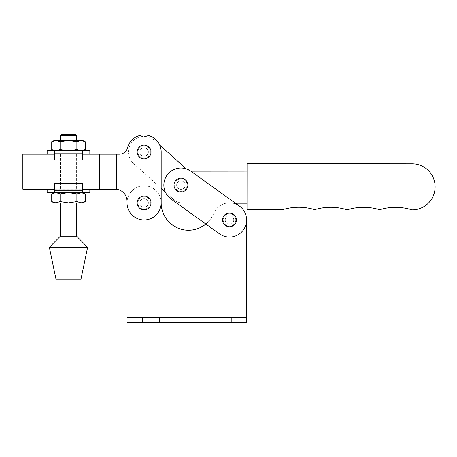 <?xml version="1.0" encoding="UTF-8"?>
<svg xmlns="http://www.w3.org/2000/svg" width="457" height="457" viewBox="0 0 457 457"><rect width="100%" height="100%" fill="white"/><g stroke="black" fill="none" stroke-linecap="round" stroke-linejoin="round"><path stroke-width="0.34" stroke-dasharray="2.29 1.71" d="M176.659 185.114A4.267 4.267 0 0 0 180.926 189.387A4.267 4.267 0 0 0 185.199 185.119A4.267 4.267 0 0 0 180.932 180.846A4.267 4.267 0 0 0 176.659 185.114A4.267 4.267 0 0 0 180.926 189.387A4.267 4.267 0 0 0 185.199 185.119A4.267 4.267 0 0 0 180.932 180.846A4.267 4.267 0 0 0 176.659 185.114A4.267 4.267 0 0 1 180.926 180.846A4.267 4.267 0 0 1 185.199 185.114A4.267 4.267 0 0 0 180.926 180.846A4.267 4.267 0 0 0 176.659 185.114A4.267 4.267 0 0 0 180.926 189.387A4.267 4.267 0 0 0 185.199 185.114A4.267 4.267 0 0 1 180.926 189.387A4.267 4.267 0 0 1 176.659 185.114M139.836 151.987A4.267 4.267 0 0 0 144.098 156.26A4.267 4.267 0 0 0 148.371 151.992A4.267 4.267 0 0 0 144.109 147.72A4.267 4.267 0 0 0 139.836 151.987A4.267 4.267 0 0 0 144.098 156.26A4.267 4.267 0 0 0 148.371 151.992A4.267 4.267 0 0 0 144.109 147.72A4.267 4.267 0 0 0 139.836 151.987A4.267 4.267 0 0 1 144.104 147.72A4.267 4.267 0 0 1 148.371 151.992A4.267 4.267 0 0 1 144.104 156.26A4.267 4.267 0 0 1 139.836 151.992A4.267 4.267 0 0 1 144.104 147.72A4.267 4.267 0 0 1 148.371 151.992A4.267 4.267 0 0 1 144.104 156.26A4.267 4.267 0 0 1 139.836 151.992M159.676 144.978L154.552 140.373A15.624 15.624 0 0 0 128.48 151.981A15.624 15.624 0 0 0 133.655 163.612L161.184 188.364L161.184 151.992A17.08 17.08 0 0 0 127.554 147.777A8.54 8.54 0 0 1 119.277 154.209L22.85 154.209M247.048 171.963L247.026 203.216L247.048 171.963L192.905 171.923A8.54 8.54 0 0 1 187.199 169.736L154.552 140.373A15.624 15.624 0 0 0 128.48 151.981A15.624 15.624 0 0 0 133.655 163.612L173.26 199.229A15.372 15.372 0 0 0 183.525 203.171L235.441 203.211L191.723 171.843A8.54 8.54 0 0 1 187.199 169.736L186.267 168.896M247.054 163.663L247.02 209.774L281.483 209.803A5.124 5.124 0 0 0 282.957 209.586A54.651 54.651 0 0 1 313.331 209.289A5.124 5.124 0 0 0 316.073 209.289A54.651 54.651 0 0 1 345.738 209.426A5.124 5.124 0 0 0 348.56 209.426A54.651 54.651 0 0 1 378.225 209.335A5.124 5.124 0 0 0 380.967 209.34A54.651 54.651 0 0 1 411.294 209.672A5.124 5.124 0 0 0 412.974 209.883A23.056 23.056 0 0 0 435.115 186.399A23.056 23.056 0 0 0 412.083 163.789L247.054 163.663M165.348 192.117L173.26 199.229A15.372 15.372 0 0 0 183.525 203.171L247.026 203.216M233.761 219.96A4.267 4.267 0 0 0 229.494 215.693A4.267 4.267 0 0 0 225.227 219.96A4.267 4.267 0 0 1 229.494 215.693A4.267 4.267 0 0 1 233.761 219.96A4.267 4.267 0 0 1 229.494 224.233A4.267 4.267 0 0 1 225.227 219.96A4.267 4.267 0 0 0 229.494 224.233A4.267 4.267 0 0 0 233.761 219.96A4.267 4.267 0 0 0 229.494 215.693A4.267 4.267 0 0 0 225.227 219.96A4.267 4.267 0 0 0 229.494 224.233A4.267 4.267 0 0 0 233.761 219.96A4.267 4.267 0 0 0 229.494 215.693A4.267 4.267 0 0 0 225.227 219.96A4.267 4.267 0 0 0 229.494 224.233A4.267 4.267 0 0 0 233.761 219.96M235.772 219.96A6.278 6.278 0 0 0 229.494 213.687A6.278 6.278 0 0 0 223.216 219.96A6.278 6.278 0 0 0 229.494 226.238A6.278 6.278 0 0 0 235.772 219.96A6.278 6.278 0 0 0 229.494 213.687A6.278 6.278 0 0 0 223.216 219.96A6.278 6.278 0 0 0 229.494 226.238A6.278 6.278 0 0 0 235.772 219.96M187.204 185.114A6.278 6.278 0 0 0 180.926 178.841A6.278 6.278 0 0 0 174.654 185.114A6.278 6.278 0 0 0 180.926 191.392A6.278 6.278 0 0 0 187.204 185.114A6.278 6.278 0 0 0 180.926 178.841A6.278 6.278 0 0 0 174.654 185.114A6.278 6.278 0 0 0 180.926 191.392A6.278 6.278 0 0 0 187.204 185.114M190.883 171.238A17.08 17.08 0 0 0 167.051 175.162A17.08 17.08 0 0 0 170.975 198.989L219.537 233.835A17.08 17.08 0 0 0 243.37 229.917A17.08 17.08 0 0 0 239.451 206.084L190.883 171.238A17.08 17.08 0 0 0 167.051 175.162A17.08 17.08 0 0 0 170.975 198.989L219.537 233.835A17.08 17.08 0 0 0 243.37 229.917A17.08 17.08 0 0 0 239.451 206.084L190.883 171.238A17.08 17.08 0 0 0 167.051 175.162A17.08 17.08 0 0 0 170.975 198.989M22.85 189.221L115.907 189.249A11.956 11.956 0 0 1 127.023 201.177L127.023 202.885A17.08 17.08 0 0 0 144.104 219.96A17.08 17.08 0 0 1 127.023 202.885L127.023 317.307L246.574 317.307L246.574 219.96A17.08 17.08 0 0 0 213.727 213.39A27.323 27.323 0 0 1 205.839 224.01L219.537 233.835A17.08 17.08 0 0 0 243.37 229.917A17.08 17.08 0 0 0 239.451 206.084M139.836 202.885A4.267 4.267 0 0 1 144.104 198.612A4.267 4.267 0 0 1 148.371 202.885A4.267 4.267 0 0 1 144.104 207.152A4.267 4.267 0 0 1 139.836 202.885A4.267 4.267 0 0 1 144.104 198.612A4.267 4.267 0 0 1 148.371 202.885A4.267 4.267 0 0 1 144.104 207.152A4.267 4.267 0 0 1 139.836 202.885A4.267 4.267 0 0 0 144.104 207.152A4.267 4.267 0 0 0 148.371 202.885A4.267 4.267 0 0 0 144.104 198.612A4.267 4.267 0 0 0 139.836 202.885A4.267 4.267 0 0 0 144.104 207.152A4.267 4.267 0 0 0 148.371 202.885A4.267 4.267 0 0 0 144.104 198.612A4.267 4.267 0 0 0 139.836 202.885M150.382 151.992A6.278 6.278 0 0 0 144.104 145.714A6.278 6.278 0 0 0 137.825 151.992A6.278 6.278 0 0 1 144.104 145.714A6.278 6.278 0 0 1 150.382 151.992A6.278 6.278 0 0 1 144.104 158.265A6.278 6.278 0 0 1 137.825 151.992A6.278 6.278 0 0 0 144.104 158.265A6.278 6.278 0 0 0 150.382 151.992M246.574 322.431L246.574 219.96A17.08 17.08 0 0 0 213.727 213.39A27.323 27.323 0 0 1 161.184 202.885A17.08 17.08 0 0 0 144.104 185.805A17.08 17.08 0 0 0 127.023 202.885A17.08 17.08 0 0 0 144.104 219.96A17.08 17.08 0 0 0 161.184 202.885L161.184 151.992A17.08 17.08 0 0 0 127.554 147.777A8.54 8.54 0 0 1 119.277 154.209L27.974 154.209L119.277 154.209A8.54 8.54 0 0 0 127.554 147.777A17.08 17.08 0 0 1 161.184 151.992L161.184 202.885A17.08 17.08 0 0 1 144.104 219.96A17.08 17.08 0 0 0 161.184 202.885A17.08 17.08 0 0 0 144.104 185.805A17.08 17.08 0 0 0 127.023 202.885L127.023 322.431L246.574 322.431L127.023 322.431L127.023 317.307L246.574 317.307L231.202 317.307L231.202 322.431L214.122 322.431L231.202 322.431L231.202 317.307L214.122 317.307L214.122 322.431L214.122 317.307L231.202 317.307L142.395 317.307L142.395 322.431L142.395 317.307L159.476 317.307L159.476 322.431L159.476 317.307L127.023 317.307M27.974 189.221L39.074 189.221L27.974 189.221L27.974 154.209M150.382 202.885A6.278 6.278 0 0 0 144.104 196.607A6.278 6.278 0 0 0 137.825 202.885A6.278 6.278 0 0 0 144.104 209.157A6.278 6.278 0 0 0 150.382 202.885A6.278 6.278 0 0 0 144.104 196.607A6.278 6.278 0 0 0 137.825 202.885A6.278 6.278 0 0 0 144.104 209.157A6.278 6.278 0 0 0 150.382 202.885M99.7 189.221L115.073 189.221L98.832 189.221L98.832 154.209L98.832 189.221L39.074 189.221L99.7 189.221L99.7 154.209M115.907 189.249L115.907 154.209L115.895 189.249A11.956 11.956 0 0 1 127.023 201.177A11.956 11.956 0 0 0 116.781 189.341L116.781 154.209M89.84 189.221L54.657 189.221L82.323 189.221L82.323 183.411L54.657 183.411L82.323 183.411L54.657 183.411L54.657 189.221L82.323 189.221L82.323 183.411L82.323 190.301L54.657 190.301L54.657 192.637L54.657 183.411L54.657 190.301M47.145 154.209L82.323 154.209L54.657 154.209L54.657 160.019L82.323 160.019L54.657 160.019L82.323 160.019L82.323 154.209L54.657 154.209L54.657 160.019L54.657 153.129L82.323 153.129L82.323 150.793L82.323 160.019L82.323 153.129M115.09 189.221L116.781 189.341M214.122 317.307L231.202 317.307L214.122 317.307M142.395 317.307L159.476 317.307L142.395 317.307L142.395 322.431M75.771 134.569L61.209 134.569M60.358 135.426L76.622 135.426M51.727 149.496L55.92 150.793L60.107 149.496L60.107 141.847L68.493 140.55L76.622 140.55L68.493 140.55L76.873 141.847L81.06 140.55L85.253 141.847M68.493 154.209L60.358 154.209L68.493 154.209M68.493 189.221L60.358 189.221L68.493 189.221M51.727 201.588L55.92 202.885L60.107 201.588L68.493 202.885L76.622 202.885L68.493 202.885L76.873 201.588L81.06 202.885L85.253 201.588M60.358 236.183L76.622 236.183M49.362 247.288L87.618 247.288M56.108 279.735L80.872 279.735M60.107 149.496L68.493 150.793L76.873 149.496L76.873 141.847M76.873 149.496L81.06 150.793L85.253 149.496M51.727 141.847L55.92 140.55L60.107 141.847M83.008 140.55L53.972 140.55M81.06 150.793L55.92 150.793M47.145 150.793L54.714 150.793L54.657 153.129M89.84 154.209L82.266 154.209L82.266 150.793L89.84 150.793M51.727 193.934L55.92 192.637L60.107 193.934L68.493 192.637L76.873 193.934L81.06 192.637L55.92 192.637L83.008 192.637L82.266 192.637L82.323 190.301M47.145 189.221L54.714 189.221L54.714 192.637L53.972 192.637L55.92 192.637M82.266 192.637L89.84 192.637M47.145 192.637L54.714 192.637M81.06 192.637L85.253 193.934M53.972 202.885L83.008 202.885M68.493 202.885L60.358 202.885L68.493 202.885M60.107 201.588L60.107 193.934M76.873 201.588L76.873 193.934M39.074 189.221L39.074 154.209M231.202 317.307L231.202 322.431M76.622 154.209L76.622 189.221M60.358 154.209L60.358 189.221"/><path stroke-width="0.69" d="M247.054 163.663L247.02 209.774L281.483 209.803A5.124 5.124 0 0 0 282.957 209.586A54.651 54.651 0 0 1 313.331 209.289A5.124 5.124 0 0 0 316.073 209.289A54.651 54.651 0 0 1 345.738 209.426A5.124 5.124 0 0 0 348.56 209.426A54.651 54.651 0 0 1 378.225 209.335A5.124 5.124 0 0 0 380.967 209.34A54.651 54.651 0 0 1 411.294 209.672A5.124 5.124 0 0 0 412.974 209.883A23.056 23.056 0 0 0 435.115 186.399A23.056 23.056 0 0 0 412.083 163.789L247.054 163.663M247.048 171.963L192.905 171.923A8.54 8.54 0 0 1 191.723 171.843L190.883 171.238A17.08 17.08 0 0 0 167.051 175.162A17.08 17.08 0 0 0 170.975 198.989L219.537 233.835A17.08 17.08 0 0 0 243.37 229.917A17.08 17.08 0 0 0 239.451 206.084L190.883 171.238M186.267 168.896L159.676 144.978M170.975 198.989L205.839 224.01A27.323 27.323 0 0 1 161.184 202.885L161.184 188.364L165.348 192.117M239.451 206.084L235.441 203.211L247.026 203.216M180.926 178.179A6.941 6.941 0 0 0 173.991 185.114A6.941 6.941 0 0 0 180.926 192.054A6.941 6.941 0 0 0 187.867 185.114A6.941 6.941 0 0 0 180.926 178.179M229.494 213.019A6.941 6.941 0 0 0 222.553 219.96A6.941 6.941 0 0 0 229.494 226.9A6.941 6.941 0 0 0 236.435 219.96A6.941 6.941 0 0 0 229.494 213.019M144.104 209.82A6.941 6.941 0 0 1 137.163 202.885A6.941 6.941 0 0 1 144.104 195.944A6.941 6.941 0 0 1 151.044 202.885A6.941 6.941 0 0 1 144.104 209.82M144.104 145.052A6.941 6.941 0 0 0 137.163 151.992A6.941 6.941 0 0 0 144.104 158.927A6.941 6.941 0 0 0 151.044 151.992A6.941 6.941 0 0 0 144.104 145.052M144.104 219.96A17.08 17.08 0 0 1 127.023 202.885L127.023 201.177A11.956 11.956 0 0 0 116.781 189.341L116.781 154.209L119.277 154.209A8.54 8.54 0 0 0 127.554 147.777A17.08 17.08 0 0 1 161.184 151.992L161.184 202.885A17.08 17.08 0 0 1 144.104 219.96M54.714 192.637L47.145 192.637L47.145 189.221L54.657 189.221L22.85 189.221L22.85 154.209L54.657 154.209L47.145 154.209L47.145 150.793L55.92 150.793L51.727 149.496L51.727 141.847L55.92 140.55L68.493 140.55L60.107 141.847L55.92 140.55L53.972 140.55L51.727 141.847M116.781 189.341L99.7 189.221L99.7 154.209L116.781 154.209M76.873 201.588L81.06 202.885L68.493 202.885L76.873 201.588L76.873 193.934L68.493 192.637L60.107 193.934L55.92 192.637L89.84 192.637L89.84 189.221L82.323 189.221L99.7 189.221M99.7 154.209L82.323 154.209L89.84 154.209L89.84 150.793L81.06 150.793L85.253 149.496L85.253 141.847L81.06 140.55L83.008 140.55L85.253 141.847M115.907 189.249L115.073 189.221M246.574 219.96L246.574 322.431L127.023 322.431L127.023 202.885M127.023 317.307L246.574 317.307L246.574 322.431M60.358 135.426L61.209 134.569L75.771 134.569L76.622 135.426L60.358 135.426L60.358 140.55M76.622 236.183L60.358 236.183L49.362 247.288L87.618 247.288L76.622 236.183L76.622 202.885M87.618 247.288L80.872 279.735L56.108 279.735L49.362 247.288M76.873 141.847L81.06 140.55L68.493 140.55L76.873 141.847L76.873 149.496L81.06 150.793M76.873 149.496L68.493 150.793L60.107 149.496L60.107 141.847M60.107 149.496L55.92 150.793M82.323 150.793L82.323 160.019L54.657 160.019L54.657 150.793L82.323 150.793M54.657 192.637L54.657 183.411L82.323 183.411L82.323 192.637L54.657 192.637M76.873 193.934L82.266 192.637M81.06 192.637L85.253 193.934L85.253 201.588L81.06 202.885L83.008 202.885L85.253 201.588M55.92 192.637L51.727 193.934L51.727 201.588L55.92 202.885L53.972 202.885L51.727 201.588M68.493 202.885L60.107 201.588L55.92 202.885L68.493 202.885M60.107 201.588L60.107 193.934M39.074 189.221L39.074 154.209M231.202 317.307L231.202 322.431M142.395 317.307L142.395 322.431M82.323 153.129L54.657 153.129M54.657 190.301L82.323 190.301M76.622 135.426L76.622 140.55M83.008 150.793L85.253 149.496M53.972 150.793L51.727 149.496M83.008 192.637L85.253 193.934M53.972 192.637L51.727 193.934M60.358 202.885L60.358 236.183"/></g></svg>
